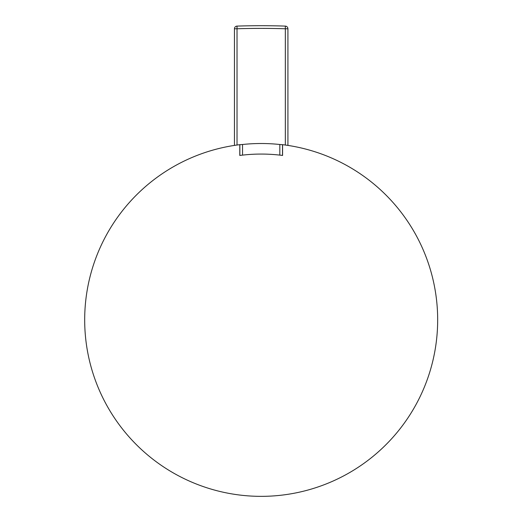 <?xml version="1.0" encoding="UTF-8"?>
<svg xmlns="http://www.w3.org/2000/svg" width="522" height="522" viewBox="0 0 522 522"><rect width="100%" height="100%" fill="white"/><g stroke="black" fill="none" stroke-linecap="round" stroke-linejoin="round"><path stroke-width="0.78" d="M345.799 164.978A176.488 176.488 0 0 1 416.067 404.472A176.488 176.488 0 0 1 176.567 474.746A176.488 176.488 100.8 0 1 239.787 144.672L242.534 144.496A176.429 176.429 6.7 0 1 279.831 144.503L282.572 144.672A176.501 176.501 17.8 0 1 345.799 164.978M239.787 144.672L239.787 155.452A165.794 165.794 0 0 1 282.578 155.452L282.572 144.672M239.859 144.738L239.859 155.445L240.596 155.347M282.5 144.738L282.506 155.445L281.88 155.36M234.443 145.41L234.443 28.775L234.443 145.41M285.338 145.031L285.338 26.1A2.675 2.675 -74.4 0 1 287.922 28.775L287.922 145.41L287.922 28.775A2.675 2.675 -74.4 0 0 285.338 26.1A530.522 375.807 180 0 0 237.027 26.1A2.675 2.675 -18.3 0 0 234.443 28.775A2.675 2.675 174.2 0 1 237.027 26.1A2.675 2.675 -18.3 0 0 234.443 28.775L237.027 28.775L237.027 26.1A2.675 2.675 174.2 0 0 234.443 28.775M287.922 28.775L285.338 28.775A530.522 374.463 180 0 0 237.027 28.775L237.027 145.031M242.534 155.119L242.534 144.496M279.831 155.119L279.831 144.503"/></g></svg>
